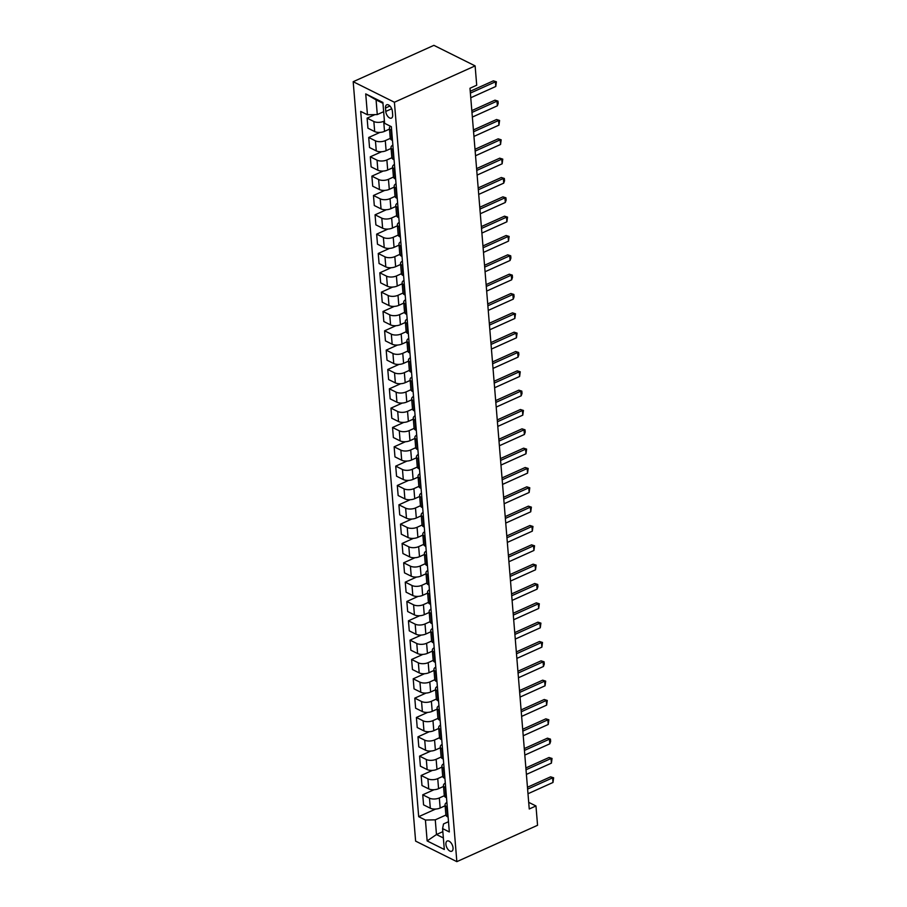 <?xml version="1.0" encoding="UTF-8"?>
<svg xmlns="http://www.w3.org/2000/svg" width="907" height="907" viewBox="0 0 907 907"><rect width="100%" height="100%" fill="white"/><g stroke="black" fill="none" stroke-linecap="round" stroke-linejoin="round"><path stroke-width="1.36" d="M453.047 847.886A5.601 3.016 -114.3 0 0 450.813 842.603A5.601 3.016 -114.3 0 0 447.174 841.004A5.601 3.016 -114.3 0 0 445.915 844.338A5.601 3.016 -114.3 0 0 448.149 849.632A5.601 3.016 -114.3 0 0 451.777 851.219A5.601 3.016 -114.3 0 0 453.047 847.886M353.186 81.709L415.621 841.118L456.845 861.65L394.409 102.242L353.186 81.709L433.897 45.35L475.121 65.882L394.409 102.242M475.121 65.882L476.708 85.213L469.985 88.251L529.246 808.987L535.969 805.96L528.69 802.344M385.486 108.024L385.77 111.436A5.431 2.925 -114.3 0 0 387.924 116.561A5.431 2.925 -114.3 0 0 391.45 118.103A5.431 2.925 -114.3 0 0 392.674 114.872L392.391 111.47A5.431 2.925 -114.3 0 0 390.225 106.346A5.431 2.925 -114.3 0 0 386.711 104.804A5.431 2.925 -114.3 0 0 385.486 108.024L389.942 106.017M382.958 103.296L376.076 99.872L377.278 114.565L367.448 114.77L360.703 111.414L418.683 816.685L435.632 809.055M367.448 114.77L365.725 93.886L382.89 102.434L384.602 123.318L391.348 126.674L449.328 831.946L442.593 828.59L444.305 849.474L427.14 840.925L425.428 820.041L418.683 816.685M535.969 805.96L537.556 825.291L456.845 861.65M442.593 828.59L443.512 823.941L448.489 821.708M442.843 831.662L436.471 834.531L443.364 837.966M383.65 111.697L377.278 114.565M384.409 120.971L383.695 121.3A7.007 3.243 175.3 0 1 373.854 121.504L367.12 118.148L374.954 114.611M389.488 129.111L384.523 131.356A7.007 3.243 175.3 0 1 374.682 131.56L367.936 128.193L367.12 118.148M390.259 138.386L385.282 140.63A7.007 3.243 175.3 0 1 375.441 140.834L368.707 137.479L379.999 132.388M391.076 148.442L386.11 150.687A7.007 3.243 175.3 0 1 376.269 150.891L369.534 147.535L368.707 137.479M391.847 157.727L386.87 159.961A7.007 3.243 175.3 0 1 377.04 160.165L370.294 156.809L381.586 151.73M392.674 167.784L387.697 170.017A7.007 3.243 175.3 0 1 377.868 170.221L371.122 166.865L370.294 156.809M393.434 177.058L388.468 179.303A7.007 3.243 175.3 0 1 378.627 179.507L371.881 176.139L383.173 171.06M394.262 187.114L389.284 189.348A7.007 3.243 175.3 0 1 379.455 189.552L372.709 186.196L371.881 176.139M395.033 196.388L390.055 198.633A7.007 3.243 175.3 0 1 380.214 198.837L373.469 195.481L384.761 190.391M395.849 206.445L390.883 208.689A7.007 3.243 175.3 0 1 381.042 208.893L374.296 205.526L373.469 195.481M396.62 215.719L391.643 217.963A7.007 3.243 175.3 0 1 381.802 218.168L375.067 214.812L386.348 209.721M397.436 225.775L392.47 228.02A7.007 3.243 175.3 0 1 382.629 228.224L375.883 224.868L375.067 214.812M398.207 235.06L393.23 237.294A7.007 3.243 175.3 0 1 383.389 237.498L376.654 234.142L387.947 229.063M399.023 245.117L394.057 247.35A7.007 3.243 175.3 0 1 384.217 247.554L377.482 244.198L376.654 234.142M399.794 254.391L394.817 256.636A7.007 3.243 175.3 0 1 384.987 256.84L378.242 253.472L389.534 248.393M400.622 264.447L395.645 266.681A7.007 3.243 175.3 0 1 385.804 266.885L379.069 263.529L378.242 253.472M401.382 273.721L396.416 275.966A7.007 3.243 175.3 0 1 386.575 276.17L379.829 272.814L391.121 267.724M402.209 283.778L397.232 286.022A7.007 3.243 175.3 0 1 387.402 286.227L380.657 282.859L379.829 272.814M402.98 293.052L398.003 295.297A7.007 3.243 175.3 0 1 388.162 295.501L381.416 292.145L392.708 287.054M403.796 303.108L398.831 305.353A7.007 3.243 175.3 0 1 388.99 305.557L382.244 302.201L381.416 292.145M404.567 312.393L399.59 314.627A7.007 3.243 175.3 0 1 389.749 314.831L383.015 311.475L394.296 306.396M405.384 322.45L400.418 324.683A7.007 3.243 175.3 0 1 390.577 324.887L383.831 321.532L383.015 311.475M406.155 331.724L401.177 333.969A7.007 3.243 175.3 0 1 391.336 334.173L384.602 330.806L395.894 325.726M406.971 341.78L402.005 344.014A7.007 3.243 175.3 0 1 392.164 344.218L385.43 340.862L384.602 330.806M407.742 351.054L402.765 353.299A7.007 3.243 175.3 0 1 392.935 353.503L386.189 350.147L397.481 345.057M408.569 361.111L403.592 363.356A7.007 3.243 175.3 0 1 393.751 363.56L387.017 360.192L386.189 350.147M409.329 370.385L404.363 372.63A7.007 3.243 175.3 0 1 394.522 372.834L387.777 369.478L399.069 364.387M410.157 380.441L405.18 382.686A7.007 3.243 175.3 0 1 395.35 382.89L388.604 379.534L387.777 369.478M410.928 389.727L405.951 391.96A7.007 3.243 175.3 0 1 396.11 392.164L389.364 388.808L400.656 383.729M411.744 399.783L406.778 402.016A7.007 3.243 175.3 0 1 396.937 402.22L390.191 398.865L389.364 388.808M412.515 409.057L407.538 411.302A7.007 3.243 175.3 0 1 397.697 411.506L390.962 408.139L402.243 403.059M413.331 419.113L408.365 421.347A7.007 3.243 175.3 0 1 398.524 421.551L391.779 418.195L390.962 408.139M414.102 428.387L409.125 430.632A7.007 3.243 175.3 0 1 399.284 430.836L392.55 427.48L403.842 422.39M414.918 438.444L409.953 440.689A7.007 3.243 175.3 0 1 400.112 440.881L393.377 437.525L392.55 427.48M415.689 447.718L410.712 449.963A7.007 3.243 175.3 0 1 400.883 450.167L394.137 446.811L405.429 441.72M416.517 457.774L411.54 460.019A7.007 3.243 175.3 0 1 401.699 460.223L394.964 456.867L394.137 446.811M417.277 467.06L412.3 469.293A7.007 3.243 175.3 0 1 402.47 469.497L395.724 466.141L407.016 461.051M418.104 477.116L413.127 479.35A7.007 3.243 175.3 0 1 403.298 479.554L396.552 476.198L395.724 466.141M418.875 486.39L413.898 488.635A7.007 3.243 175.3 0 1 404.057 488.839L397.311 485.472L408.603 480.393M419.692 496.446L414.726 498.68A7.007 3.243 175.3 0 1 404.885 498.884L398.139 495.528L397.311 485.472M420.463 505.721L415.485 507.965A7.007 3.243 175.3 0 1 405.644 508.169L398.91 504.814L410.191 499.723M421.279 515.777L416.313 518.01A7.007 3.243 175.3 0 1 406.472 518.214L399.726 514.859L398.91 504.814M422.05 525.051L417.073 527.296A7.007 3.243 175.3 0 1 407.232 527.5L400.497 524.144L411.789 519.053M422.866 535.107L417.9 537.352A7.007 3.243 175.3 0 1 408.059 537.556L401.325 534.2L400.497 524.144M423.637 544.393L418.66 546.626A7.007 3.243 175.3 0 1 408.83 546.83L402.084 543.474L413.377 538.384M424.465 554.449L419.488 556.683A7.007 3.243 175.3 0 1 409.647 556.887L402.912 553.531L402.084 543.474M425.224 563.723L420.247 565.968A7.007 3.243 175.3 0 1 410.418 566.161L403.672 562.805L414.964 557.726M426.052 573.78L421.075 576.013A7.007 3.243 175.3 0 1 411.245 576.217L404.499 572.861L403.672 562.805M426.823 583.054L421.846 585.298A7.007 3.243 175.3 0 1 412.005 585.503L405.259 582.147L416.551 577.056M427.639 593.11L422.673 595.343A7.007 3.243 175.3 0 1 412.832 595.548L406.087 592.192L405.259 582.147M428.41 602.384L423.433 604.629A7.007 3.243 175.3 0 1 413.592 604.833L406.846 601.477L418.138 596.387M429.226 612.44L424.261 614.685A7.007 3.243 175.3 0 1 414.42 614.889L407.674 611.533L406.846 601.477M429.997 621.726L425.02 623.959A7.007 3.243 175.3 0 1 415.179 624.163L408.445 620.807L419.737 615.717M430.814 631.782L425.848 634.016A7.007 3.243 175.3 0 1 416.007 634.22L409.272 630.864L408.445 620.807M431.585 641.056L426.607 643.29A7.007 3.243 175.3 0 1 416.778 643.494L410.032 640.138L421.324 635.059M432.412 651.113L427.435 653.346A7.007 3.243 175.3 0 1 417.594 653.55L410.86 650.194L410.032 640.138M433.172 660.387L428.195 662.632A7.007 3.243 175.3 0 1 418.365 662.836L411.619 659.48L422.911 654.389M434 670.443L429.022 672.677A7.007 3.243 175.3 0 1 419.193 672.881L412.447 669.525L411.619 659.48M434.77 679.717L429.793 681.962A7.007 3.243 175.3 0 1 419.952 682.166L413.207 678.81L424.499 673.72M435.587 689.774L430.621 692.018A7.007 3.243 175.3 0 1 420.78 692.222L414.034 688.867L413.207 678.81M436.358 699.059L431.381 701.292A7.007 3.243 175.3 0 1 421.54 701.496L414.794 698.141L426.086 693.05M437.174 709.104L432.208 711.349A7.007 3.243 175.3 0 1 422.367 711.553L415.621 708.197L414.794 698.141M437.945 718.389L432.968 720.623A7.007 3.243 175.3 0 1 423.127 720.827L416.392 717.471L427.685 712.392M438.761 728.446L433.795 730.679A7.007 3.243 175.3 0 1 423.954 730.883L417.22 727.527L416.392 717.471M439.532 737.72L434.555 739.965A7.007 3.243 175.3 0 1 424.725 740.169L417.98 736.813L429.272 731.722M440.36 747.776L435.383 750.01A7.007 3.243 175.3 0 1 425.542 750.214L418.807 746.858L417.98 736.813M441.119 757.05L436.142 759.295A7.007 3.243 175.3 0 1 426.313 759.499L419.567 756.143L430.859 751.053M441.947 767.107L436.97 769.351A7.007 3.243 175.3 0 1 427.14 769.555L420.395 766.2L419.567 756.143M442.718 776.392L437.741 778.625A7.007 3.243 175.3 0 1 427.9 778.83L421.154 775.474L432.446 770.383M443.534 786.437L438.569 788.682A7.007 3.243 175.3 0 1 428.728 788.886L421.982 785.53L421.154 775.474M444.305 795.722L439.328 797.956A7.007 3.243 175.3 0 1 429.487 798.16L422.741 794.804L434.034 789.725M445.122 805.779L440.156 808.012A7.007 3.243 175.3 0 1 430.315 808.216L423.569 804.86L422.741 794.804M445.893 815.053L435.269 819.837L436.471 834.531L427.14 840.925M391.654 130.359L391.019 130.052A7.007 3.243 175.3 0 1 389.42 128.193A7.007 3.243 175.3 0 1 390.509 126.254M392.482 140.415L391.847 140.097A7.007 3.243 175.3 0 1 390.237 138.249L389.42 128.193M393.241 149.7L392.606 149.383A7.007 3.243 175.3 0 1 391.008 147.535A7.007 3.243 175.3 0 1 392.856 145.075M394.069 159.745L393.434 159.439A7.007 3.243 175.3 0 1 391.835 157.58L391.008 147.535M394.828 169.031L394.194 168.713A7.007 3.243 175.3 0 1 392.595 166.865A7.007 3.243 175.3 0 1 394.454 164.405M395.656 179.087L395.021 178.77A7.007 3.243 175.3 0 1 393.423 176.922L392.595 166.865M396.416 188.361L395.781 188.044A7.007 3.243 175.3 0 1 394.182 186.196A7.007 3.243 175.3 0 1 396.042 183.747M397.243 198.418L396.608 198.1A7.007 3.243 175.3 0 1 395.01 196.252L394.182 186.196M398.003 207.692L397.379 207.386A7.007 3.243 175.3 0 1 395.769 205.526A7.007 3.243 175.3 0 1 397.629 203.077M398.831 217.748L398.207 217.431A7.007 3.243 175.3 0 1 396.597 215.583L395.769 205.526M399.602 227.033L398.967 226.716A7.007 3.243 175.3 0 1 397.368 224.868A7.007 3.243 175.3 0 1 399.216 222.408M400.429 237.078L399.794 236.772A7.007 3.243 175.3 0 1 398.184 234.913L397.368 224.868M401.189 246.364L400.554 246.046A7.007 3.243 175.3 0 1 398.955 244.198A7.007 3.243 175.3 0 1 400.803 241.738M402.016 256.42L401.382 256.103A7.007 3.243 175.3 0 1 399.783 254.255L398.955 244.198M402.776 265.694L402.141 265.377A7.007 3.243 175.3 0 1 400.543 263.529A7.007 3.243 175.3 0 1 402.402 261.08M403.604 275.751L402.969 275.433A7.007 3.243 175.3 0 1 401.37 273.585L400.543 263.529M404.363 285.025L403.728 284.719A7.007 3.243 175.3 0 1 402.13 282.859A7.007 3.243 175.3 0 1 403.989 280.41M405.191 295.081L404.556 294.764A7.007 3.243 175.3 0 1 402.957 292.916L402.13 282.859M405.951 304.367L405.327 304.049A7.007 3.243 175.3 0 1 403.717 302.201A7.007 3.243 175.3 0 1 405.576 299.741M406.778 314.412L406.155 314.105A7.007 3.243 175.3 0 1 404.545 312.246L403.717 302.201M407.549 323.697L406.914 323.38A7.007 3.243 175.3 0 1 405.316 321.532A7.007 3.243 175.3 0 1 407.164 319.071M408.377 333.753L407.742 333.436A7.007 3.243 175.3 0 1 406.132 331.588L405.316 321.532M409.136 343.027L408.501 342.71A7.007 3.243 175.3 0 1 406.903 340.862A7.007 3.243 175.3 0 1 408.751 338.413M409.964 353.084L409.329 352.766A7.007 3.243 175.3 0 1 407.731 350.918L406.903 340.862M410.724 362.358L410.089 362.052A7.007 3.243 175.3 0 1 408.49 360.192A7.007 3.243 175.3 0 1 410.349 357.743M411.551 372.414L410.916 372.097A7.007 3.243 175.3 0 1 409.318 370.249L408.49 360.192M412.311 381.7L411.676 381.382A7.007 3.243 175.3 0 1 410.077 379.534A7.007 3.243 175.3 0 1 411.937 377.074M413.138 391.745L412.504 391.439A7.007 3.243 175.3 0 1 410.905 389.579L410.077 379.534M413.898 401.03L413.275 400.713A7.007 3.243 175.3 0 1 411.665 398.865A7.007 3.243 175.3 0 1 413.524 396.404M414.726 411.086L414.091 410.769A7.007 3.243 175.3 0 1 412.492 408.921L411.665 398.865M415.497 420.36L414.862 420.043A7.007 3.243 175.3 0 1 413.263 418.195A7.007 3.243 175.3 0 1 415.111 415.746M416.313 430.417L415.689 430.099A7.007 3.243 175.3 0 1 414.08 428.251L413.263 418.195M417.084 439.691L416.449 439.385A7.007 3.243 175.3 0 1 414.85 437.525A7.007 3.243 175.3 0 1 416.698 435.077M417.912 449.747L417.277 449.43A7.007 3.243 175.3 0 1 415.678 447.582L414.85 437.525M418.671 459.033L418.036 458.715A7.007 3.243 175.3 0 1 416.438 456.867A7.007 3.243 175.3 0 1 418.286 454.407M419.499 469.078L418.864 468.772A7.007 3.243 175.3 0 1 417.265 466.912L416.438 456.867M420.258 478.363L419.624 478.046A7.007 3.243 175.3 0 1 418.025 476.198A7.007 3.243 175.3 0 1 419.884 473.737M421.086 488.42L420.451 488.102A7.007 3.243 175.3 0 1 418.853 486.254L418.025 476.198M421.846 497.694L421.222 497.376A7.007 3.243 175.3 0 1 419.612 495.528A7.007 3.243 175.3 0 1 421.472 493.079M422.673 507.75L422.038 507.432A7.007 3.243 175.3 0 1 420.44 505.584L419.612 495.528M423.444 517.024L422.809 516.718A7.007 3.243 175.3 0 1 421.211 514.859A7.007 3.243 175.3 0 1 423.059 512.41M424.261 527.08L423.637 526.763A7.007 3.243 175.3 0 1 422.027 524.915L421.211 514.859M425.032 536.366L424.397 536.048A7.007 3.243 175.3 0 1 422.798 534.2A7.007 3.243 175.3 0 1 424.646 531.74M425.859 546.411L425.224 546.105A7.007 3.243 175.3 0 1 423.626 544.245L422.798 534.2M426.619 555.696L425.984 555.379A7.007 3.243 175.3 0 1 424.385 553.531A7.007 3.243 175.3 0 1 426.233 551.071M427.446 565.753L426.812 565.435A7.007 3.243 175.3 0 1 425.213 563.587L424.385 553.531M428.206 575.027L427.571 574.709A7.007 3.243 175.3 0 1 425.973 572.861A7.007 3.243 175.3 0 1 427.832 570.412M429.034 585.083L428.399 584.766A7.007 3.243 175.3 0 1 426.8 582.918L425.973 572.861M429.793 594.357L429.17 594.051A7.007 3.243 175.3 0 1 427.56 592.192A7.007 3.243 175.3 0 1 429.419 589.743M430.621 604.413L429.986 604.096A7.007 3.243 175.3 0 1 428.387 602.248L427.56 592.192M431.392 613.699L430.757 613.381A7.007 3.243 175.3 0 1 429.158 611.533A7.007 3.243 175.3 0 1 431.006 609.073M432.208 623.744L431.585 623.438A7.007 3.243 175.3 0 1 429.975 621.578L429.158 611.533M432.979 633.029L432.344 632.712A7.007 3.243 175.3 0 1 430.746 630.864A7.007 3.243 175.3 0 1 432.594 628.404M433.807 643.086L433.172 642.768A7.007 3.243 175.3 0 1 431.573 640.92L430.746 630.864M434.566 652.36L433.931 652.042A7.007 3.243 175.3 0 1 432.333 650.194A7.007 3.243 175.3 0 1 434.181 647.745M435.394 662.416L434.759 662.099A7.007 3.243 175.3 0 1 433.161 660.251L432.333 650.194M436.154 671.69L435.519 671.384A7.007 3.243 175.3 0 1 433.92 669.525A7.007 3.243 175.3 0 1 435.779 667.076M436.981 681.747L436.346 681.429A7.007 3.243 175.3 0 1 434.748 679.581L433.92 669.525M437.741 691.032L437.117 690.715A7.007 3.243 175.3 0 1 435.507 688.867A7.007 3.243 175.3 0 1 437.367 686.406M438.569 701.077L437.934 700.771A7.007 3.243 175.3 0 1 436.335 698.912L435.507 688.867M439.339 710.362L438.705 710.045A7.007 3.243 175.3 0 1 437.095 708.197A7.007 3.243 175.3 0 1 438.954 705.737M440.156 720.419L439.532 720.101A7.007 3.243 175.3 0 1 437.922 718.253L437.095 708.197M440.927 729.693L440.292 729.375A7.007 3.243 175.3 0 1 438.693 727.527A7.007 3.243 175.3 0 1 440.541 725.078M441.754 739.749L441.119 739.432A7.007 3.243 175.3 0 1 439.521 737.584L438.693 727.527M442.514 749.023L441.879 748.717A7.007 3.243 175.3 0 1 440.28 746.858A7.007 3.243 175.3 0 1 442.128 744.409M443.342 759.08L442.707 758.762A7.007 3.243 175.3 0 1 441.108 756.914L440.28 746.858M444.101 768.365L443.466 768.048A7.007 3.243 175.3 0 1 441.868 766.2A7.007 3.243 175.3 0 1 443.727 763.739M444.929 778.41L444.294 778.104A7.007 3.243 175.3 0 1 442.695 776.245L441.868 766.2M445.688 787.695L445.065 787.378A7.007 3.243 175.3 0 1 443.455 785.53A7.007 3.243 175.3 0 1 445.314 783.07M446.516 797.752L445.881 797.434A7.007 3.243 175.3 0 1 444.283 795.586L443.455 785.53M447.287 807.026L446.652 806.708A7.007 3.243 175.3 0 1 445.042 804.86A7.007 3.243 175.3 0 1 446.902 802.412M425.428 820.041L435.269 819.837M448.103 817.082L447.48 816.765A7.007 3.243 175.3 0 1 445.87 814.917L445.042 804.86M376.076 99.872L365.725 93.886M470.382 93.104L495.392 81.834L493.385 80.836L496.401 81.789L495.778 86.471L470.767 97.741M470.234 91.267L493.385 80.836M495.778 86.471L495.392 81.834L496.401 81.789M471.98 112.434L496.991 101.165L494.984 100.167L497.988 101.131L498.181 103.443L497.365 105.813L472.354 117.071M471.821 110.597L494.984 100.167M497.365 105.813L496.991 101.165L497.988 101.131M473.567 131.764L498.578 120.506L496.571 119.509L499.587 120.461L498.952 125.143L473.942 136.413M473.409 129.939L496.571 119.509M498.952 125.143L498.578 120.506L499.587 120.461M475.155 151.106L500.165 139.837L498.158 138.839L501.174 139.791L500.551 144.474L475.54 155.743M475.007 149.27L498.158 138.839M500.551 144.474L500.165 139.837L501.174 139.791M476.742 170.437L501.752 159.167L499.746 158.169L502.761 159.122L502.138 163.804L477.127 175.074M476.594 168.6L499.746 158.169M502.138 163.804L501.752 159.167L502.761 159.122M478.329 189.767L503.34 178.498L501.333 177.5L504.349 178.464L504.541 180.776L503.725 183.146L478.715 194.404M478.182 187.93L501.333 177.5M503.725 183.146L503.34 178.498L504.349 178.464M479.928 209.098L504.938 197.839L502.932 196.842L505.936 197.794L506.129 200.107L505.312 202.476L480.302 213.746M479.769 207.272L502.932 196.842M505.312 202.476L504.938 197.839L505.936 197.794M481.515 228.439L506.525 217.17L504.519 216.172L507.535 217.124L506.9 221.807L481.889 233.076M481.356 226.603L504.519 216.172M506.9 221.807L506.525 217.17L507.535 217.124M483.102 247.77L508.113 236.5L506.106 235.503L509.122 236.455L508.498 241.137L483.488 252.407M482.955 245.933L506.106 235.503M508.498 241.137L508.113 236.5L509.122 236.455M484.689 267.1L509.7 255.831L507.693 254.833L510.709 255.797L510.902 258.11L510.085 260.479L485.075 271.737M484.542 265.263L507.693 254.833M510.085 260.479L509.7 255.831L510.709 255.797M486.277 286.431L511.287 275.172L509.281 274.175L512.296 275.127L512.489 277.44L511.673 279.81L486.662 291.079M486.129 284.605L509.281 274.175M511.673 279.81L511.287 275.172L512.296 275.127M487.875 305.772L512.874 294.503L510.879 293.505L513.884 294.458L514.076 296.782L513.26 299.14L488.249 310.409M487.717 303.936L510.879 293.505M513.26 299.14L512.874 294.503L513.884 294.458M489.463 325.103L514.473 313.833L512.466 312.836L515.482 313.788L514.847 318.47L489.837 329.74M489.304 323.266L512.466 312.836M514.847 318.47L514.473 313.833L515.482 313.788M491.05 344.433L516.06 333.164L514.054 332.166L517.069 333.118L516.446 337.812L491.435 349.07M490.902 342.597L514.054 332.166M516.446 337.812L516.06 333.164L517.069 333.118M492.637 363.764L517.648 352.506L515.641 351.508L518.657 352.46L518.849 354.773L518.033 357.143L493.023 368.412M492.49 361.938L515.641 351.508M518.033 357.143L517.648 352.506L518.657 352.46M494.224 383.105L519.235 371.836L517.228 370.838L520.244 371.791L519.62 376.473L494.61 387.743M494.077 381.269L517.228 370.838M519.62 376.473L519.235 371.836L520.244 371.791M495.823 402.436L520.822 391.166L518.827 390.169L521.831 391.121L522.024 393.445L521.208 395.803L496.197 407.073M495.664 400.599L518.827 390.169M521.208 395.803L520.822 391.166L521.831 391.121M497.41 421.766L522.421 410.497L520.414 409.499L523.43 410.452L522.795 415.145L497.784 426.403M497.251 419.93L520.414 409.499M522.795 415.145L522.421 410.497L523.43 410.452M498.997 441.097L524.008 429.839L522.001 428.83L525.017 429.793L525.21 432.106L524.393 434.476L499.383 445.745M498.85 439.271L522.001 428.83M524.393 434.476L524.008 429.839L525.017 429.793M500.585 460.439L525.595 449.169L523.588 448.171L526.604 449.124L525.981 453.806L500.97 465.076M500.437 458.602L523.588 448.171M525.981 453.806L525.595 449.169L526.604 449.124M502.172 479.769L527.182 468.5L525.176 467.502L528.191 468.454L527.568 473.137L502.557 484.406M502.025 477.932L525.176 467.502M527.568 473.137L527.182 468.5L528.191 468.454M503.759 499.099L528.77 487.83L526.774 486.832L529.779 487.785L529.155 492.478L504.145 503.736M503.612 497.263L526.774 486.832M529.155 492.478L528.77 487.83L529.779 487.785M505.358 518.43L530.368 507.172L528.362 506.163L531.377 507.126L530.742 511.809L505.732 523.078M505.199 516.593L528.362 506.163M530.742 511.809L530.368 507.172L531.377 507.126M506.945 537.772L531.956 526.502L529.949 525.504L532.965 526.457L532.33 531.139L507.33 542.409M506.798 535.935L529.949 525.504M532.33 531.139L531.956 526.502L532.965 526.457M508.532 557.102L533.543 545.833L531.536 544.835L534.552 545.787L533.928 550.47L508.918 561.739M508.385 555.265L531.536 544.835M533.928 550.47L533.543 545.833L534.552 545.787M510.119 576.433L535.13 565.163L533.123 564.165L536.139 565.118L535.515 569.811L510.505 581.07M509.972 574.596L533.123 564.165M535.515 569.811L535.13 565.163L536.139 565.118M511.707 595.763L536.717 584.505L534.722 583.496L537.726 584.459L537.919 586.772L537.103 589.142L512.092 600.411M511.559 593.926L534.722 583.496M537.103 589.142L536.717 584.505L537.726 584.459M513.305 615.105L538.316 603.835L536.309 602.838L539.325 603.79L538.69 608.472L513.679 619.742M513.147 613.268L536.309 602.838M538.69 608.472L538.316 603.835L539.325 603.79M514.893 634.435L539.903 623.166L537.896 622.168L540.912 623.12L540.277 627.803L515.278 639.072M514.745 632.598L537.896 622.168M540.277 627.803L539.903 623.166L540.912 623.12M516.48 653.766L541.49 642.496L539.484 641.498L542.499 642.451L541.876 647.144L516.865 658.403M516.332 651.929L539.484 641.498M541.876 647.144L541.49 642.496L542.499 642.451M518.067 673.096L543.078 661.838L541.071 660.829L544.087 661.793L544.279 664.105L543.463 666.475L518.453 677.744M517.92 671.259L541.071 660.829M543.463 666.475L543.078 661.838L544.087 661.793M519.654 692.438L544.665 681.168L542.669 680.171L545.674 681.123L545.05 685.805L520.04 697.075M519.507 690.601L542.669 680.171M545.05 685.805L544.665 681.168L545.674 681.123M521.253 711.768L546.263 700.499L544.257 699.501L547.272 700.453L546.638 705.136L521.627 716.405M521.094 709.932L544.257 699.501M546.638 705.136L546.263 700.499L547.272 700.453M522.84 731.099L547.851 719.829L545.844 718.832L548.86 719.784L548.225 724.478L523.226 735.736M522.693 729.262L545.844 718.832M548.225 724.478L547.851 719.829L548.86 719.784M524.427 750.429L549.438 739.171L547.431 738.162L550.447 739.126L550.64 741.438L549.823 743.808L524.813 755.077M524.28 748.592L547.431 738.162M549.823 743.808L549.438 739.171L550.447 739.126M526.015 769.771L551.025 758.501L549.018 757.504L552.034 758.456L551.411 763.138L526.4 774.408M525.867 767.934L549.018 757.504M551.411 763.138L551.025 758.501L552.034 758.456M527.602 789.101L552.612 777.832L550.606 776.834L553.621 777.787L552.998 782.469L527.987 793.738M527.455 787.265L550.606 776.834M552.998 782.469L552.612 777.832L553.621 777.787M384.523 131.356L383.695 121.3M386.11 150.687L385.282 140.63M387.697 170.017L386.87 159.961M389.284 189.348L388.468 179.303M390.883 208.689L390.055 198.633M392.47 228.02L391.643 217.963M394.057 247.35L393.23 237.294M395.645 266.681L394.817 256.636M397.232 286.022L396.416 275.966M398.831 305.353L398.003 295.297M400.418 324.683L399.59 314.627M402.005 344.014L401.177 333.969M403.592 363.356L402.765 353.299M405.18 382.686L404.363 372.63M406.778 402.016L405.951 391.96M408.365 421.347L407.538 411.302M409.953 440.689L409.125 430.632M411.54 460.019L410.712 449.963M413.127 479.35L412.3 469.293M414.726 498.68L413.898 488.635M416.313 518.01L415.485 507.965M417.9 537.352L417.073 527.296M419.488 556.683L418.66 546.626M421.075 576.013L420.247 565.968M422.673 595.343L421.846 585.298M424.261 614.685L423.433 604.629M425.848 634.016L425.02 623.959M427.435 653.346L426.607 643.29M429.022 672.677L428.195 662.632M430.621 692.018L429.793 681.962M432.208 711.349L431.381 701.292M433.795 730.679L432.968 720.623M435.383 750.01L434.555 739.965M436.97 769.351L436.142 759.295M438.569 788.682L437.741 778.625M440.156 808.012L439.328 797.956M374.682 131.56L373.854 121.504M391.847 140.097L391.019 130.052M393.434 159.439L392.606 149.383M376.269 150.891L375.441 140.834M395.021 178.77L394.194 168.713M377.868 170.221L377.04 160.165M396.608 198.1L395.781 188.044M379.455 189.552L378.627 179.507M398.207 217.431L397.379 207.386M381.042 208.893L380.214 198.837M399.794 236.772L398.967 226.716M382.629 228.224L381.802 218.168M401.382 256.103L400.554 246.046M384.217 247.554L383.389 237.498M402.969 275.433L402.141 265.377M385.804 266.885L384.987 256.84M404.556 294.764L403.728 284.719M387.402 286.227L386.575 276.17M406.155 314.105L405.327 304.049M388.99 305.557L388.162 295.501M407.742 333.436L406.914 323.38M390.577 324.887L389.749 314.831M409.329 352.766L408.501 342.71M392.164 344.218L391.336 334.173M410.916 372.097L410.089 362.052M393.751 363.56L392.935 353.503M412.504 391.439L411.676 381.382M395.35 382.89L394.522 372.834M414.091 410.769L413.275 400.713M396.937 402.22L396.11 392.164M415.689 430.099L414.862 420.043M398.524 421.551L397.697 411.506M417.277 449.43L416.449 439.385M400.112 440.881L399.284 430.836M418.864 468.772L418.036 458.715M401.699 460.223L400.883 450.167M420.451 488.102L419.624 478.046M403.298 479.554L402.47 469.497M422.038 507.432L421.222 497.376M404.885 498.884L404.057 488.839M423.637 526.763L422.809 516.718M406.472 518.214L405.644 508.169M425.224 546.105L424.397 536.048M408.059 537.556L407.232 527.5M426.812 565.435L425.984 555.379M409.647 556.887L408.83 546.83M428.399 584.766L427.571 574.709M411.245 576.217L410.418 566.161M429.986 604.096L429.17 594.051M412.832 595.548L412.005 585.503M431.585 623.438L430.757 613.381M414.42 614.889L413.592 604.833M433.172 642.768L432.344 632.712M416.007 634.22L415.179 624.163M434.759 662.099L433.931 652.042M417.594 653.55L416.778 643.494M436.346 681.429L435.519 671.384M419.193 672.881L418.365 662.836M437.934 700.771L437.117 690.715M420.78 692.222L419.952 682.166M439.532 720.101L438.705 710.045M422.367 711.553L421.54 701.496M441.119 739.432L440.292 729.375M423.954 730.883L423.127 720.827M442.707 758.762L441.879 748.717M425.542 750.214L424.725 740.169M444.294 778.104L443.466 768.048M427.14 769.555L426.313 759.499M445.881 797.434L445.065 787.378M428.728 788.886L427.9 778.83M447.48 816.765L446.652 806.708M430.315 808.216L429.487 798.16M391.699 108.761L385.77 111.436"/></g></svg>
